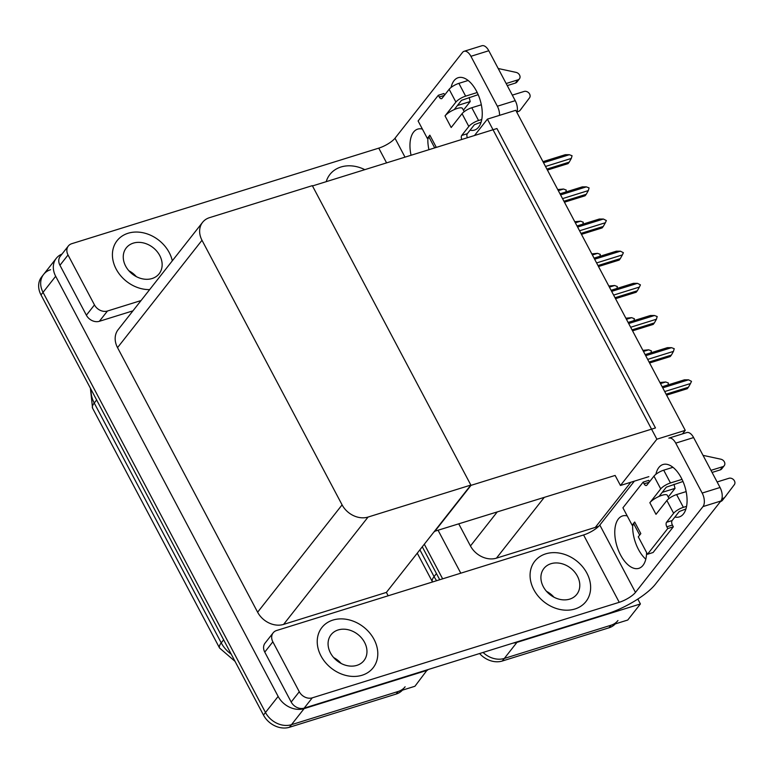 <?xml version="1.0" encoding="UTF-8"?>
<svg xmlns="http://www.w3.org/2000/svg" width="773" height="773" viewBox="0 0 773 773"><rect width="100%" height="100%" fill="white"/><g stroke="black" fill="none" stroke-linecap="round" stroke-linejoin="round"><path stroke-width="1.16" d="M630.826 482.255L595.316 527.379L598.65 526.345M458.872 524.084L470.457 545.96A20.581 16.523 38.2 0 0 496.44 558.154L595.316 527.379M637.822 599.065L640.411 603.955L627.763 620.023L504.305 658.441A20.581 16.523 -141.8 0 1 483.067 652.451A20.581 16.523 -141.8 0 0 504.305 658.441L611.008 625.231A20.581 16.523 -141.8 0 0 617.956 620.545M442.639 578.832L424.309 544.221L442.639 578.832M460.795 573.18L438.204 530.51M640.411 603.955L516.953 642.373A20.581 16.523 -141.8 0 1 513.137 643.088M487.405 119.129L656.876 439.199L685.255 430.368L515.775 110.297L487.405 119.129L474.506 135.517M685.255 430.368L682.472 433.904M434.436 531.351L615.134 475.443L620.458 485.483L648.837 476.651M656.876 439.199L620.458 485.483M434.59 531.64L471.008 485.357L312.476 185.945L496.933 128.531L655.465 427.942L471.008 485.357M427.353 669.785L414.927 686.269L291.469 724.688A20.581 16.523 -141.8 0 1 265.487 712.493L43.037 292.339A20.581 16.523 -141.8 0 1 43.617 274.405A20.581 16.523 -141.8 0 1 50.574 269.709M427.575 670.201L304.118 708.619A20.581 16.523 -141.8 0 1 278.135 696.425L55.675 276.27A20.581 16.523 -141.8 0 1 56.265 258.337A20.581 16.523 -141.8 0 1 61.985 254.085M470.854 485.067L312.321 185.655L209.541 217.648A20.581 16.523 38.2 0 0 202.584 222.334A20.581 16.523 38.2 0 0 201.995 240.277L342.091 504.866A20.581 16.523 38.2 0 0 368.064 517.06L470.854 485.067L386.384 592.408L388.172 595.79M202.584 222.334L118.124 329.685A20.581 16.523 38.2 0 0 117.535 347.628L257.622 612.206A20.581 16.523 38.2 0 0 283.604 624.4L386.384 592.408M615.25 623.917A20.581 16.523 -141.8 0 1 608.979 627.811L502.286 661.021A20.581 16.523 -141.8 0 1 479.598 653.533M439.731 579.74L422.28 546.791M405.12 686.791A20.581 16.523 -141.8 0 1 398.172 691.477L291.469 724.688A20.581 16.523 -141.8 0 1 265.487 712.493L43.037 292.339A20.581 16.523 -141.8 0 1 43.617 274.405L56.265 258.337M402.414 690.163A20.581 16.523 -141.8 0 1 396.143 694.057L289.45 727.267A20.581 16.523 -141.8 0 1 263.467 715.064L41.008 294.919A20.581 16.523 -141.8 0 1 41.597 276.976L43.617 274.405M660.49 383.601L665.708 381.978L659.91 382.519M665.708 381.978L668.423 383.022L668.017 384.944M666.606 395.148L687.255 388.722L688.414 387.244L666.094 394.191M662.741 387.853L688.53 379.823L691.497 381.34L690.502 383.534L664.703 391.563M688.53 379.823L684.482 379.814L662.161 386.761M688.414 387.244L690.502 383.534M451.084 87.455A27.432 14.32 72.7 0 1 458.186 77.696A27.432 14.32 72.7 0 1 476.448 91.03A27.432 14.32 72.7 0 1 474.487 130.086A27.432 14.32 72.7 0 1 470.1 130.183M172.302 260.82A32.582 26.156 38.2 0 0 128.096 233.253A32.582 26.156 38.2 0 0 117.09 240.683A32.582 26.156 38.2 0 0 118.047 272.241A32.582 26.156 38.2 0 0 149.653 289.604A32.582 26.156 38.2 0 1 118.047 272.241A32.582 26.156 38.2 0 1 117.09 240.683A32.582 26.156 38.2 0 1 128.096 233.253A32.582 26.156 38.2 0 1 172.302 260.82M364.817 169.654A32.582 26.156 38.2 0 0 340.941 167.007A32.582 26.156 38.2 0 0 329.936 174.437A32.582 26.156 38.2 0 0 326.216 181.674A32.582 26.156 38.2 0 1 329.936 174.437A32.582 26.156 38.2 0 1 340.941 167.007A32.582 26.156 38.2 0 1 364.817 169.654M463.414 110.191L470.226 101.534A27.432 14.32 72.7 0 1 469.221 97.446M457.413 105.524L470.226 101.534M94.47 304.92A10.291 8.261 38.2 0 0 107.457 311.017L99.359 321.297A10.291 8.261 -141.8 0 1 86.373 315.2L94.47 304.92L68.034 254.993L59.946 265.274A10.291 8.261 -141.8 0 1 60.236 256.307L68.324 246.027A10.291 8.261 38.2 0 0 68.034 254.993M86.373 315.2L59.946 265.274M99.359 321.297L132.937 310.843M428.938 149.701A27.432 14.32 72.7 0 1 427.875 138.222M464.071 51.298L481.946 45.733A10.291 5.372 72.7 0 1 488.797 50.738L470.921 56.303A10.291 5.372 -107.3 0 0 464.071 51.298A10.291 5.372 -107.3 0 0 462.525 52.419L395.003 138.232L405.013 157.141M499.522 115.361A10.291 5.372 -107.3 0 0 497.358 106.23L515.233 100.664L488.797 50.738M515.233 100.664A10.291 5.372 72.7 0 1 516.934 112.472M497.358 106.23L470.921 56.303M411.062 155.267A27.432 14.32 72.7 0 1 417.72 129.12A27.432 14.32 72.7 0 1 422.416 129.101M386.577 162.881L378.77 148.136L71.802 243.679A10.291 8.261 38.2 0 0 68.324 246.027M141.034 300.562L107.457 311.017M378.77 148.136A13.721 3.952 152.1 0 0 395.003 138.232M655.9 474.284A27.432 14.32 72.7 0 1 663.002 464.525A27.432 14.32 72.7 0 1 681.274 477.869A27.432 14.32 72.7 0 1 679.303 516.915A27.432 14.32 72.7 0 1 674.916 517.011M362.112 675.235A32.582 26.156 38.2 0 0 373.117 667.804A32.582 26.156 38.2 0 0 369.571 632.778A32.582 26.156 38.2 0 0 332.912 620.091A32.582 26.156 38.2 0 0 321.906 627.512A32.582 26.156 38.2 0 0 325.462 662.538A32.582 26.156 38.2 0 0 362.112 675.235A32.582 26.156 38.2 0 0 373.117 667.804A32.582 26.156 38.2 0 0 369.571 632.778A32.582 26.156 38.2 0 0 332.912 620.091A32.582 26.156 38.2 0 0 321.906 627.512A32.582 26.156 38.2 0 0 325.462 662.538A32.582 26.156 38.2 0 0 362.112 675.235M574.948 608.989A32.582 26.156 38.2 0 0 585.953 601.558A32.582 26.156 38.2 0 0 582.407 566.532A32.582 26.156 38.2 0 0 545.757 553.845A32.582 26.156 38.2 0 0 534.752 561.266A32.582 26.156 38.2 0 0 538.298 596.292A32.582 26.156 38.2 0 0 574.948 608.989A32.582 26.156 38.2 0 0 585.953 601.558A32.582 26.156 38.2 0 0 582.407 566.532A32.582 26.156 38.2 0 0 545.757 553.845A32.582 26.156 38.2 0 0 534.752 561.266A32.582 26.156 38.2 0 0 538.298 596.292A32.582 26.156 38.2 0 0 574.948 608.989M668.23 497.02L675.042 488.372A27.432 14.32 72.7 0 1 674.037 484.275M662.229 492.353L675.042 488.372M299.286 691.748A10.291 8.261 38.2 0 0 312.273 697.845L304.175 708.126A10.291 8.261 -141.8 0 1 291.189 702.029L299.286 691.748L272.85 641.822L264.762 652.112A10.291 8.261 -141.8 0 1 265.052 643.136L273.149 632.855A10.291 8.261 38.2 0 0 272.85 641.822M291.189 702.029L264.762 652.112M304.175 708.126L606.679 613.975A41.153 11.856 152.1 0 0 655.369 584.262L720.871 501.02L702.986 506.586L635.464 592.398A13.721 3.952 -27.9 0 1 619.241 602.302L312.273 697.845M645.803 559.188A27.432 14.32 72.7 0 1 632.691 525.051M686.762 432.571A10.291 5.372 72.7 0 1 693.613 437.566L675.737 443.132A10.291 5.372 -107.3 0 0 668.887 438.127L686.762 432.571M702.986 506.586A10.291 5.372 -107.3 0 0 702.174 493.058L720.05 487.492L693.613 437.566M720.05 487.492A10.291 5.372 72.7 0 1 720.871 501.02M702.174 493.058L675.737 443.132M646.605 552.531A27.432 14.32 72.7 0 1 638.846 568.339A27.432 14.32 72.7 0 1 617.018 546.405A27.432 14.32 72.7 0 1 622.536 515.949A27.432 14.32 72.7 0 1 627.232 515.929M634.362 481.154L599.819 525.06L635.464 592.398M619.241 602.302L583.586 534.964L276.618 630.507A10.291 8.261 38.2 0 0 273.149 632.855M583.586 534.964A13.721 3.952 152.1 0 0 599.819 525.06M643.465 351.444L648.682 349.821L642.885 350.362M648.682 349.821L651.397 350.865L650.992 352.778M626.439 319.288L631.657 317.664L625.859 318.205M631.657 317.664L634.372 318.708L633.966 320.621M609.404 287.131L614.632 285.508L608.834 286.039M614.632 285.508L617.347 286.541L616.941 288.464M649.571 362.991L670.22 356.566L671.389 355.087L649.069 362.035M645.706 355.696L671.505 347.666L674.22 348.7L673.467 351.377L647.677 359.406M671.505 347.666L667.457 347.657L645.136 354.604M671.389 355.087L673.467 351.377M632.546 330.834L653.195 324.409L654.364 322.93L632.043 329.878M628.681 323.529L654.48 315.51L657.195 316.544L656.441 319.22L630.652 327.25M654.48 315.51L650.422 315.5L628.111 322.447M654.364 322.93L656.441 319.22M615.521 298.678L636.169 292.252L637.329 290.774L615.018 297.721M611.656 291.373L637.445 283.343L640.421 284.86L639.416 287.063L613.627 295.093M637.445 283.343L633.396 283.343L611.085 290.29M637.329 290.774L639.416 287.063M598.495 266.521L619.144 260.095L620.304 258.617L597.983 265.564M594.63 259.216L620.419 251.186L623.386 252.703L622.391 254.906L596.592 262.936M620.419 251.186L616.371 251.186L594.05 258.134M620.304 258.617L622.391 254.906M462.051 113.679A8.232 2.367 -27.9 0 1 471.791 107.737L478.555 120.511A8.232 2.367 152.1 0 0 468.815 126.453L462.051 113.679L451.181 127.506L445.035 115.892L455.906 102.075L449.142 89.301L442.069 98.306A3.43 1.788 72.7 0 1 441.547 98.673A3.43 1.788 72.7 0 1 439.267 97.012L438.339 95.263L443.924 93.523L444.688 94.963M471.791 107.737L481.328 104.77M512.306 95.127L524.084 91.465A4.377 3.517 -141.8 0 1 528.993 93.137A4.377 3.517 -141.8 0 1 529.534 97.823L519.939 110.52A6.86 5.508 -141.8 0 1 517.127 111.795M464.206 111.679L462.505 108.471A10.291 2.966 152.1 0 0 454.195 109.611A10.291 2.966 152.1 0 0 445.035 115.892M454.195 109.611L461.491 100.335L478.178 94.654M506.16 83.523L517.939 79.851L515.407 83.069L507.262 85.6M449.142 89.301A8.232 2.367 -27.9 0 1 458.882 83.358L465.646 96.132L477.212 92.528M465.646 96.132A8.232 2.367 152.1 0 0 455.906 102.075M429.344 137.768L427.334 138.396L429.856 135.178L436.011 146.783L435.267 147.73M429.856 135.178A10.291 2.966 152.1 0 0 429.15 137.381L434.716 147.904M467.365 137.739A3.43 1.788 72.7 0 1 467.317 133.71L474.4 124.714L481.115 122.144M458.882 83.358L468.148 80.479M498.218 68.517L516.064 72.382A4.377 3.517 -141.8 0 1 519.562 75.068A4.377 3.517 -141.8 0 1 519.417 78.856A4.377 3.517 -141.8 0 1 517.939 79.851M438.339 95.263L418.106 120.975L427.334 138.396M461.781 139.478A3.43 1.788 72.7 0 1 461.732 135.449L468.815 126.453M478.555 120.511L481.753 119.515M515.407 83.069A4.377 3.517 38.2 0 0 516.895 82.073L519.417 78.856M521.582 108.452L519.939 110.52M666.867 500.518A8.232 2.367 -27.9 0 1 676.607 494.575L683.371 507.339A8.232 2.367 152.1 0 0 673.631 513.282L666.867 500.518L655.997 514.335L649.851 502.721L660.722 488.903L653.958 476.139L646.885 485.135A3.43 1.788 72.7 0 1 646.363 485.502A3.43 1.788 72.7 0 1 644.083 483.84L643.155 482.101L648.74 480.362L649.504 481.801M676.607 494.575L686.144 491.599M717.122 481.966L728.9 478.294A4.377 3.517 -141.8 0 1 733.809 479.965A4.377 3.517 -141.8 0 1 734.35 484.652L724.755 497.358A6.86 5.508 -141.8 0 1 721.943 498.624M669.022 498.508L667.321 495.3A10.291 2.966 152.1 0 0 659.011 496.44A10.291 2.966 152.1 0 0 649.851 502.721M659.011 496.44L666.307 487.164L682.994 481.482M710.976 470.351L722.755 466.689L720.233 469.897L712.078 472.438M653.958 476.139A8.232 2.367 -27.9 0 1 663.698 470.187L670.462 482.961L682.028 479.366M670.462 482.961A8.232 2.367 152.1 0 0 660.722 488.903M634.16 524.596L632.15 525.225L634.672 522.007L640.827 533.621L638.295 536.829L647.513 554.251L653.098 552.511L673.331 526.8L672.413 525.051A3.43 1.788 72.7 0 1 672.133 520.548L679.216 511.542L685.931 508.972M634.672 522.007A10.291 2.966 152.1 0 0 633.966 524.21L639.696 535.051M663.698 470.187L672.964 467.307M703.034 455.355L720.88 459.21A4.377 3.517 -141.8 0 1 724.378 461.906A4.377 3.517 -141.8 0 1 724.233 465.684A4.377 3.517 -141.8 0 1 722.755 466.689M643.155 482.101L622.922 507.813L632.15 525.225M647.513 554.251L667.746 528.539L673.331 526.8M667.746 528.539L666.819 526.79A3.43 1.788 72.7 0 1 666.548 522.287L673.631 513.282M683.371 507.339L686.569 506.344M720.233 469.897A4.377 3.517 38.2 0 0 721.711 468.902L724.233 465.684M726.398 495.28L722.224 500.566A6.86 5.508 -141.8 0 1 720.388 501.629M722.224 500.566L724.755 497.358M356.894 665.36A20.919 16.793 38.2 0 0 363.957 660.596A20.919 16.793 38.2 0 0 361.677 638.102A20.919 16.793 38.2 0 0 338.139 629.956A20.919 16.793 38.2 0 0 331.076 634.72A20.919 16.793 38.2 0 0 333.356 657.214A20.919 16.793 38.2 0 0 356.894 665.36M569.73 599.114A20.919 16.793 38.2 0 0 576.793 594.35A20.919 16.793 38.2 0 0 574.513 571.856A20.919 16.793 38.2 0 0 550.975 563.71A20.919 16.793 38.2 0 0 543.912 568.474A20.919 16.793 38.2 0 0 546.192 590.968A20.919 16.793 38.2 0 0 569.73 599.114M152.068 278.531A20.919 16.793 38.2 0 0 159.141 273.768A20.919 16.793 38.2 0 0 156.861 251.273A20.919 16.793 38.2 0 0 133.323 243.128A20.919 16.793 38.2 0 0 126.26 247.891A20.919 16.793 38.2 0 0 128.54 270.386A20.919 16.793 38.2 0 0 152.068 278.531M592.379 254.974L597.597 253.351L591.809 253.882M597.597 253.351L600.312 254.385L599.906 256.307M575.354 222.808L580.571 221.184L574.783 221.725M580.571 221.184L583.286 222.228L582.881 224.151M558.328 190.651L563.546 189.027L557.748 189.569M563.546 189.027L566.261 190.071L565.855 191.994M581.47 234.354L602.119 227.929L603.278 226.45L580.958 233.398M577.605 227.059L603.394 219.03L606.361 220.547L605.365 222.74L579.566 230.769M603.394 219.03L599.346 219.03L577.025 225.967M603.278 226.45L605.365 222.74M564.445 202.197L585.093 195.772L586.253 194.294L563.932 201.241M560.57 194.902L586.369 186.873L589.084 187.916L588.33 190.583L562.541 198.613M586.369 186.873L582.32 186.863L560 193.81M586.253 194.294L588.33 190.583M547.41 170.041L568.058 163.615L569.228 162.137L546.907 169.084M543.545 162.736L569.343 154.716L572.059 155.75L571.305 158.426L545.516 166.456M569.343 154.716L565.285 154.706L542.975 161.654M569.228 162.137L571.305 158.426M544.134 497.541L496.44 558.154M516.953 642.373L502.286 661.021M497.02 512.209L470.457 545.96M55.675 276.27L41.008 294.919M278.135 696.425L263.467 715.064M304.118 708.619L289.45 727.267M201.995 240.277L117.535 347.628M342.091 504.866L257.622 612.206M368.064 517.06L283.604 624.4M432.522 581.982L432.397 581.769A24.011 6.918 -27.9 0 1 434.068 576.619A27.432 22.031 38.2 0 0 436.658 580.697M419.884 549.835L434.068 576.619L436.465 573.576M608.979 627.811L611.008 625.231M235.031 661.35L219.561 648.016A24.011 6.918 -27.9 0 1 221.233 642.865A27.432 22.031 38.2 0 0 231.233 654.18M91.117 389.553A27.432 22.031 38.2 0 0 94.229 403.013A24.011 6.918 152.1 0 0 92.567 408.163L90.393 388.172M96.635 399.96L94.229 403.013L221.233 642.865L223.629 639.822M396.143 694.057L398.172 691.477M439.267 97.012L444.32 95.437M461.732 135.449L467.317 133.71M644.083 483.84L649.136 482.265M666.819 526.79L672.413 525.051M666.548 522.287L672.133 520.548M333.675 657.581A20.919 16.793 -141.8 0 1 341.125 663.447M546.511 591.335A20.919 16.793 -141.8 0 1 553.961 597.2M128.859 270.753A20.919 16.793 -141.8 0 1 136.309 276.618M432.397 581.769L417.265 553.178M219.561 648.016L92.567 408.163"/></g></svg>
